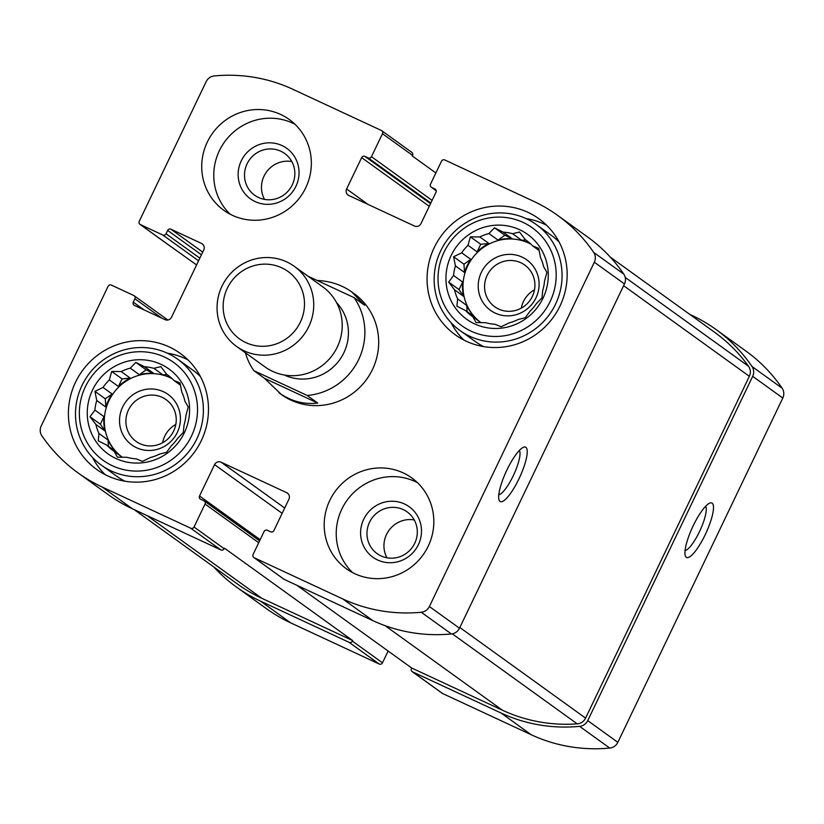<?xml version="1.0" encoding="UTF-8"?>
<svg xmlns="http://www.w3.org/2000/svg" width="824" height="824" viewBox="0 0 824 824"><rect width="100%" height="100%" fill="white"/><g stroke="black" fill="none" stroke-linecap="round" stroke-linejoin="round"><path stroke-width="1.24" d="M213.715 566.902A158.579 153.594 -54.2 0 0 236.282 586.935A158.579 153.594 -54.2 0 0 260.538 601.139L349.108 642.339A2.493 2.41 -54.2 0 0 352.373 641.113L352.641 640.557L224.416 548.156L224.149 548.712L194.031 527.01L205.032 504.041A2.493 2.41 -54.2 0 0 203.919 500.786L200.644 499.262A2.493 2.41 -54.2 0 1 199.532 495.997L214.559 464.623A4.975 4.82 -54.2 0 1 221.079 462.182L286.69 492.69A4.975 4.82 -54.2 0 1 288.915 499.21L273.887 530.584A2.493 2.41 -54.2 0 1 270.622 531.81L267.347 530.285A2.493 2.41 -54.2 0 0 264.082 531.511L253.081 554.48A2.493 2.41 -54.2 0 0 254.194 557.735L342.763 598.935A158.579 153.594 -54.2 0 0 421.27 612.253A9.95 9.641 -54.2 0 0 429.386 606.526L594.341 262.228A9.95 9.641 -54.2 0 0 593.682 252.412A158.579 153.594 -54.2 0 0 557.611 215.363A158.579 153.594 -54.2 0 0 533.344 201.159L444.775 159.959A2.493 2.41 -54.2 0 0 441.51 161.185L430.509 184.154A2.493 2.41 -54.2 0 0 431.622 187.409L434.907 188.943A2.493 2.41 -54.2 0 1 436.02 192.198L420.982 223.572A4.975 4.82 -54.2 0 1 414.462 226.013L348.851 195.504A4.975 4.82 -54.2 0 1 346.626 188.984L361.654 157.611A2.493 2.41 -54.2 0 1 364.919 156.385L368.204 157.909A2.493 2.41 -54.2 0 0 371.459 156.694L382.47 133.715A2.493 2.41 -54.2 0 0 381.347 130.46L292.778 89.26A158.579 153.594 -54.2 0 0 214.271 75.942A9.95 9.641 -54.2 0 0 206.155 81.669L139.246 221.326A2.493 2.41 -54.2 0 0 140.358 224.581L162.781 235.005A2.493 2.41 -54.2 0 0 166.036 233.789L167.653 230.421A2.493 2.41 -54.2 0 1 170.908 229.206L201.53 243.441A4.975 4.82 -54.2 0 1 203.755 249.96L171.547 317.188A4.975 4.82 -54.2 0 1 165.016 319.64L134.405 305.395A2.493 2.41 -54.2 0 1 133.292 302.14L134.899 298.772A2.493 2.41 -54.2 0 0 133.787 295.517L111.374 285.094A2.493 2.41 -54.2 0 0 108.109 286.309L41.2 425.967A9.95 9.641 -54.2 0 0 41.87 435.783A158.579 153.594 -54.2 0 0 77.94 472.832A158.579 153.594 -54.2 0 0 102.197 487.036L190.766 528.236A2.493 2.41 -54.2 0 0 194.031 527.01M236.282 586.935L266.389 608.637A158.579 153.594 -54.2 0 0 290.656 622.841L379.225 664.041A2.493 2.41 -54.2 0 0 382.491 662.815L388.125 651.042M782.8 398.033L752.683 376.331A9.95 9.641 -54.2 0 0 752.024 366.515A158.579 153.594 -54.2 0 0 715.953 329.476L746.06 351.168A158.579 153.594 -54.2 0 1 782.131 388.217A9.95 9.641 -54.2 0 1 782.8 398.033L617.846 742.331A9.95 9.641 -54.2 0 1 609.729 748.058A158.579 153.594 -54.2 0 1 531.222 734.74L442.653 693.54A2.493 2.41 -54.2 0 1 442.272 693.314L412.154 671.622A2.493 2.41 -54.2 0 1 411.423 668.583L411.691 668.017L296.867 585.277M412.154 671.622A2.493 2.41 -54.2 0 0 412.536 671.838L501.105 713.038A158.579 153.594 -54.2 0 0 579.612 726.356A9.95 9.641 -54.2 0 0 587.728 720.629L752.683 376.331M705.282 534.56A30.014 7.334 114.9 0 0 709.794 503.083A30.014 7.334 114.9 0 0 692.572 527.102A30.014 7.334 114.9 0 0 685.3 555.747A30.014 7.334 114.9 0 0 705.282 534.56M715.953 329.476A158.579 153.594 -54.2 0 0 691.686 315.262L689.75 314.356M435.875 172.958L412.309 155.983L412.577 155.417A2.493 2.41 -54.2 0 0 411.846 152.378L381.728 130.686M139.977 224.365L170.094 246.057A2.493 2.41 -54.2 0 0 170.475 246.283L196.576 264.947M77.94 472.832L108.047 494.524A158.579 153.594 -54.2 0 0 132.314 508.738L102.197 487.036M224.149 548.712A2.493 2.41 -54.2 0 1 220.883 549.938L132.314 508.738M253.813 557.508L283.919 579.21A2.493 2.41 -54.2 0 0 284.301 579.437L254.194 557.735M557.611 215.363L587.718 237.065A158.579 153.594 -54.2 0 1 623.789 274.114A9.95 9.641 -54.2 0 1 624.458 283.93L459.504 628.218A9.95 9.641 -54.2 0 1 451.387 633.955A158.579 153.594 -54.2 0 1 372.881 620.637L284.301 579.437M519.017 478.723A30.014 7.334 114.9 0 0 523.539 447.247A30.014 7.334 114.9 0 0 506.307 471.266A30.014 7.334 114.9 0 0 499.035 499.911A30.014 7.334 114.9 0 0 519.017 478.723M305.745 187.779A55.97 54.209 -54.2 0 0 289.265 119.49A55.97 54.209 -54.2 0 0 207.339 142.006A55.97 54.209 -54.2 0 0 223.819 210.305A55.97 54.209 -54.2 0 0 305.745 187.779M428.212 546.188A55.97 54.209 -54.2 0 0 411.722 477.889A55.97 54.209 -54.2 0 0 329.796 500.415A55.97 54.209 -54.2 0 0 346.286 568.704A55.97 54.209 -54.2 0 0 428.212 546.188M75.561 382.161A71.513 69.267 125.8 0 1 180.25 353.383A71.513 69.267 125.8 0 1 194.629 451.902A71.513 69.267 125.8 0 1 96.624 469.423A71.513 69.267 125.8 0 1 75.561 382.161M434.238 247.55A71.513 69.267 125.8 0 1 538.917 218.772A71.513 69.267 125.8 0 1 553.306 317.292A71.513 69.267 125.8 0 1 455.301 334.812A71.513 69.267 125.8 0 1 434.238 247.55M307.98 276.195L354.062 297.629A62.191 60.234 125.8 0 1 358.646 359.583A62.191 60.234 125.8 0 1 307.187 395.469L253.885 370.676L264.422 378.267L281.417 394.552A62.191 60.234 -54.2 0 0 372.448 369.533A62.191 60.234 -54.2 0 0 354.124 293.643L351.663 291.871C341.775 284.867 330.249 281.056 317.086 280.438M134.25 509.644L237.621 584.134A158.579 153.594 -54.2 0 0 261.877 598.337L352.641 640.557M411.691 668.017L502.455 710.236A158.579 153.594 -54.2 0 0 577.243 723.863A9.95 9.641 -54.2 0 0 585.586 718.116L749.356 376.3A9.95 9.641 -54.2 0 0 748.563 366.299A158.579 153.594 -54.2 0 0 714.604 332.278L610.285 257.098M498.798 494.678A24.669 6.036 114.9 0 0 513.249 475.767A24.669 6.036 114.9 0 0 519.378 450.44M685.063 550.514A24.669 6.036 114.9 0 0 699.504 531.604A24.669 6.036 114.9 0 0 705.632 506.276M526.124 218.607A71.513 69.267 125.8 0 1 546.631 225.261M463.902 340.075A71.513 69.267 125.8 0 1 451.089 322.72M536.29 224.54A65.292 63.242 125.8 0 1 549.423 314.49A65.292 63.242 125.8 0 1 459.936 330.486A65.292 63.242 125.8 0 1 440.706 250.815A65.292 63.242 125.8 0 1 536.29 224.54L551.596 235.571A65.292 63.242 125.8 0 1 559.084 241.937M483.657 346.605A65.292 63.242 125.8 0 1 475.242 341.517L459.936 330.486M451.181 255.43A52.242 50.594 125.8 0 1 539.596 246.716A52.242 50.594 125.8 0 1 500.549 328.23A52.242 50.594 125.8 0 1 451.181 255.43M444.074 252.123A60.317 58.422 125.8 0 1 546.178 242.06A60.317 58.422 125.8 0 1 501.074 336.192A60.317 58.422 125.8 0 1 444.074 252.123M503.134 232.131L512.219 238.682L504.844 235.252L494.493 227.795L503.134 232.131A46.638 45.176 125.8 0 1 512.569 233.728L521.654 240.268A46.638 45.176 -54.2 0 1 530.666 243.925M494.493 227.795L488.931 233.532L498.026 240.083A46.638 45.176 -54.2 0 1 512.219 238.682M479.836 236.952L488.92 243.492L480.732 244.306L470.37 236.849L479.836 236.952A46.638 45.176 125.8 0 1 488.931 233.532M470.37 236.849L468.022 245.315L477.106 251.866A46.638 45.176 -54.2 0 1 488.92 243.492M461.697 252.814L470.782 259.364L463.953 264.195L453.602 256.728L461.697 252.814A46.638 45.176 125.8 0 1 468.022 245.315M453.602 256.728L455.425 265.905L464.509 272.456A46.638 45.176 -54.2 0 1 467.146 265.678A46.638 45.176 -54.2 0 1 470.782 259.364M453.571 275.484L462.655 282.035L459.03 289.584L448.678 282.127L453.571 275.484A46.638 45.176 125.8 0 1 455.425 265.905M448.678 282.127L454.518 289.791L463.603 296.341A46.638 45.176 -54.2 0 1 462.655 282.035M512.569 233.728L519.491 232.007L525.341 239.66A46.638 45.176 125.8 0 1 526.33 240.361A46.638 45.176 125.8 0 1 532.572 245.83L538.68 248.343L540.503 257.521A46.638 45.176 125.8 0 1 543.613 266.616L546.92 272.445L544.561 280.912A46.638 45.176 125.8 0 1 542.707 290.501L541.996 297.845L536.434 303.582A46.638 45.176 125.8 0 1 530.11 311.091L525.218 317.734L518.296 319.454A46.638 45.176 125.8 0 1 509.191 322.864L501.105 326.778L494.997 324.265A46.638 45.176 125.8 0 1 485.563 322.678L476.107 322.575L472.791 316.735A46.638 45.176 125.8 0 1 471.802 316.035A46.638 45.176 125.8 0 1 465.55 310.566L456.908 306.229L457.629 298.885A46.638 45.176 125.8 0 1 454.518 289.791M480.413 322.225A46.638 45.176 125.8 0 1 467.651 266.039A46.638 45.176 125.8 0 1 530.893 244.141M525.341 239.66L527.308 241.082M532.572 245.83L539.154 250.568M472.791 316.735L481.02 322.668M465.55 310.566L474.645 317.116A46.638 45.176 -54.2 0 1 466.714 305.426L467.136 311.709M457.629 298.885L466.714 305.426M481.319 272.394A31.096 30.117 125.8 0 1 533.942 267.203A31.096 30.117 125.8 0 1 510.695 315.726A31.096 30.117 125.8 0 1 481.319 272.394M487.139 275.381A25.709 24.905 125.8 0 1 524.764 265.04A25.709 24.905 125.8 0 1 529.945 300.451A25.709 24.905 125.8 0 1 494.709 306.744A25.709 24.905 125.8 0 1 487.139 275.381M521.293 308.125A25.709 24.905 125.8 0 1 523.436 301.543A25.709 24.905 125.8 0 1 534.488 289.821M167.447 353.218A71.513 69.267 125.8 0 1 187.954 359.872M105.225 474.686A71.513 69.267 125.8 0 1 92.422 457.33M177.613 359.151A65.292 63.242 125.8 0 1 190.746 449.101A65.292 63.242 125.8 0 1 101.27 465.107A65.292 63.242 125.8 0 1 82.029 385.426A65.292 63.242 125.8 0 1 177.613 359.151L192.919 370.182A65.292 63.242 125.8 0 1 200.407 376.547M124.98 481.226A65.292 63.242 125.8 0 1 116.575 476.138L101.27 465.107M92.504 390.04A52.242 50.594 125.8 0 1 180.93 381.327A52.242 50.594 125.8 0 1 141.872 462.841A52.242 50.594 125.8 0 1 92.504 390.04M85.397 386.734A60.317 58.422 125.8 0 1 187.501 376.671A60.317 58.422 125.8 0 1 142.408 470.803A60.317 58.422 125.8 0 1 85.397 386.734M144.458 366.752L153.542 373.293L146.167 369.863L135.816 362.406L144.458 366.752A46.638 45.176 125.8 0 1 153.892 368.338L162.977 374.889A46.638 45.176 -54.2 0 1 171.989 378.546M135.816 362.406L130.264 368.153L139.349 374.693A46.638 45.176 -54.2 0 1 153.542 373.293M121.169 371.562L130.254 378.113L122.055 378.916L111.704 371.459L121.169 371.562A46.638 45.176 125.8 0 1 130.264 368.153M111.704 371.459L109.345 379.926L118.429 386.477A46.638 45.176 -54.2 0 1 130.254 378.113M103.021 387.435L112.105 393.975L105.287 398.806L94.935 391.349L103.021 387.435A46.638 45.176 125.8 0 1 109.345 379.926M94.935 391.349L96.748 400.516L105.832 407.066A46.638 45.176 -54.2 0 1 108.469 400.289A46.638 45.176 -54.2 0 1 112.105 393.975M94.894 410.094L103.979 416.645L100.353 424.206L90.001 416.738L94.894 410.094A46.638 45.176 125.8 0 1 96.748 400.516M90.001 416.738L95.852 424.401L104.936 430.952A46.638 45.176 -54.2 0 1 103.979 416.645M153.892 368.338L160.824 366.618L166.664 374.281A46.638 45.176 125.8 0 1 167.663 374.972A46.638 45.176 125.8 0 1 173.905 380.441L180.013 382.964L181.826 392.131A46.638 45.176 125.8 0 1 184.937 401.226L188.243 407.056L185.894 415.533A46.638 45.176 125.8 0 1 184.03 425.112L183.319 432.456L177.757 438.203A46.638 45.176 125.8 0 1 171.433 445.702L166.551 452.345L159.619 454.065A46.638 45.176 125.8 0 1 150.524 457.485L142.428 461.399L136.321 458.875A46.638 45.176 125.8 0 1 126.896 457.289L117.43 457.186L114.114 451.346A46.638 45.176 125.8 0 1 113.125 450.656A46.638 45.176 125.8 0 1 106.883 445.187L98.241 440.84L98.952 433.496A46.638 45.176 125.8 0 1 95.852 424.401M121.736 456.836A46.638 45.176 125.8 0 1 108.974 400.649A46.638 45.176 125.8 0 1 172.216 378.752M166.664 374.281L168.632 375.703M173.905 380.441L180.487 385.189M114.114 451.346L122.343 457.279M106.883 445.187L115.968 451.727A46.638 45.176 -54.2 0 1 108.037 440.037L108.459 446.32M98.952 433.496L108.037 440.037M122.642 407.005A31.096 30.117 125.8 0 1 175.275 401.824A31.096 30.117 125.8 0 1 152.028 450.337A31.096 30.117 125.8 0 1 122.642 407.005M128.462 409.992A25.709 24.905 125.8 0 1 166.098 399.65A25.709 24.905 125.8 0 1 171.268 435.062A25.709 24.905 125.8 0 1 136.032 441.365A25.709 24.905 125.8 0 1 128.462 409.992M162.616 442.746A25.709 24.905 125.8 0 1 164.769 436.154A25.709 24.905 125.8 0 1 175.811 424.432M352.61 572.618A55.97 54.209 125.8 0 1 341.836 509.088A55.97 54.209 125.8 0 1 417.438 482.658M363.714 519.264A31.096 30.117 125.8 0 1 416.336 514.073A31.096 30.117 125.8 0 1 393.089 562.596A31.096 30.117 125.8 0 1 363.714 519.264M369.533 522.251A25.709 24.905 125.8 0 1 407.159 511.91A25.709 24.905 125.8 0 1 412.34 547.321A25.709 24.905 125.8 0 1 377.104 553.615A25.709 24.905 125.8 0 1 369.533 522.251M386.992 557.807A25.709 24.905 125.8 0 1 386.518 534.488A25.709 24.905 125.8 0 1 414.266 519.954M230.154 214.219A55.97 54.209 125.8 0 1 219.38 150.689A55.97 54.209 125.8 0 1 294.982 124.259M241.247 160.865A31.096 30.117 125.8 0 1 293.88 155.674A31.096 30.117 125.8 0 1 270.632 204.198A31.096 30.117 125.8 0 1 241.247 160.865M247.076 163.842A25.709 24.905 125.8 0 1 284.702 153.501A25.709 24.905 125.8 0 1 289.873 188.912A25.709 24.905 125.8 0 1 254.647 195.216A25.709 24.905 125.8 0 1 247.076 163.842M264.525 199.408A25.709 24.905 125.8 0 1 264.051 176.078A25.709 24.905 125.8 0 1 291.799 161.555M100.353 424.206L104.936 430.952M105.287 398.806L105.832 407.066M122.055 378.916L118.429 386.477M146.167 369.863L139.349 374.693M166.963 374.498L162.977 374.889M459.03 289.584L463.603 296.341M463.953 264.195L464.509 272.456M480.732 244.306L477.106 251.866M504.844 235.252L498.026 240.083M525.63 239.877L521.654 240.268M307.187 395.469L317.724 403.06C303.974 404.708 291.057 401.278 278.955 392.77M253.885 370.676A62.191 60.234 125.8 0 1 245.387 352.775M354.062 297.629L364.599 305.23L351.663 291.871M300.327 322.205A41.53 40.221 125.8 0 1 230.04 329.126A41.53 40.221 125.8 0 1 261.084 264.329A41.53 40.221 125.8 0 1 300.327 322.205M308.794 326.541A49.358 47.813 125.8 0 1 236.54 346.41A49.358 47.813 125.8 0 1 226.61 278.409A49.358 47.813 125.8 0 1 294.261 266.317A49.358 47.813 125.8 0 1 308.794 326.541M294.261 266.317L322.73 286.824A49.358 47.813 125.8 0 1 337.274 347.058A49.358 47.813 125.8 0 1 265.019 366.917L236.54 346.41M264.422 378.267L317.724 403.06M290.656 622.841L260.538 601.139M379.225 664.041L349.108 642.339M382.491 662.815L352.373 641.113M258.715 542.717L205.032 504.041M442.653 693.54L412.536 671.838M531.222 734.74L501.105 713.038M609.729 748.058L579.612 726.356M617.846 742.331L587.728 720.629M782.131 388.217L752.024 366.515M412.577 155.417L382.47 133.715M432.095 200.387L371.459 156.694M198.563 260.796L162.781 235.005M170.475 246.283L140.358 224.581M220.883 549.938L190.766 528.236M260.168 539.689L199.532 495.997M282.148 513.331L214.559 464.623M284.702 508.017L221.079 462.182M288.112 493.72L286.69 492.69M372.881 620.637L342.763 598.935M451.387 633.955L421.27 612.253M459.504 628.218L429.386 606.526M624.458 283.93L594.341 262.228M623.789 274.114L593.682 252.412M436.236 190.735L431.622 187.409M435.618 189.448L434.907 188.943M368.081 204.445L346.626 188.984M429.252 206.319L361.654 157.611M430.519 203.662L364.919 156.385M430.818 203.034L368.204 157.909M199.83 258.139L166.036 233.789M201.447 254.781L167.653 230.421M202.714 252.123L170.908 229.206M202.951 244.47L201.53 243.441M144.015 309.865L133.292 302.14M161.72 318.095L134.899 298.772M261.877 598.337L147.063 515.597M748.563 366.299L625.22 277.41M749.356 376.3L623.614 285.691M585.586 718.116L459.844 627.507M577.243 723.863L452.283 633.821M502.455 710.236L385.107 625.674M336.511 302.562A45.392 43.971 125.8 0 1 343.886 352.713A45.392 43.971 125.8 0 1 284.301 375.013M259.601 540.853L204.3 501.002M436.246 190.797L431.24 187.192M167.838 320.011L134.168 295.744"/></g></svg>
